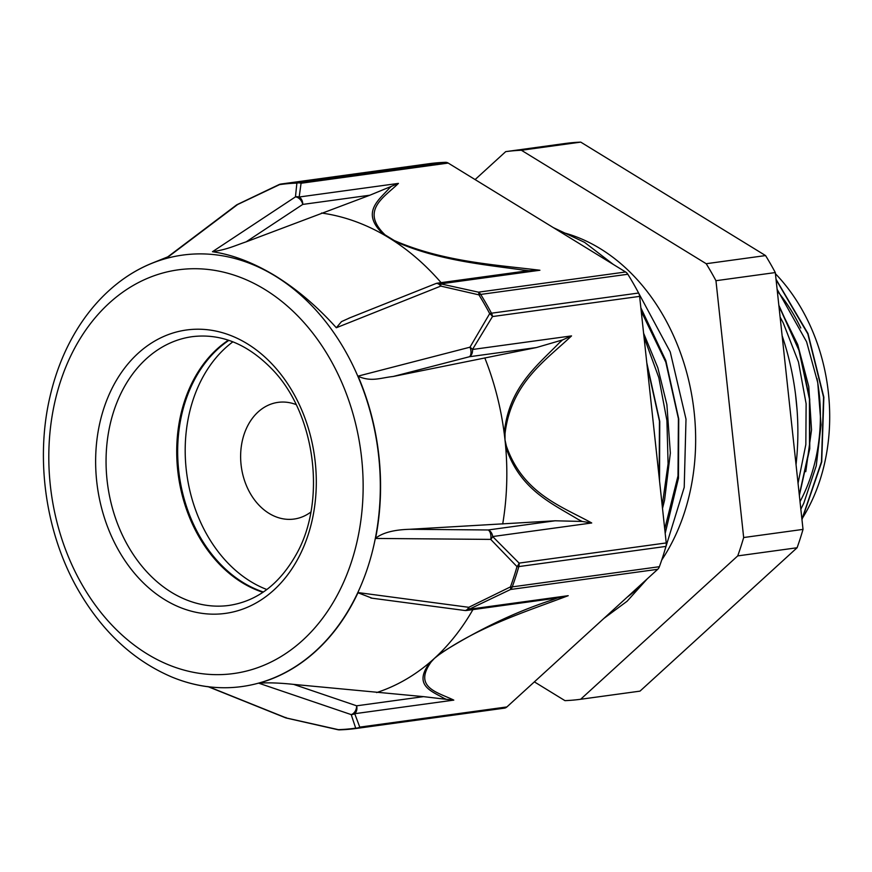 <?xml version="1.0" encoding="UTF-8"?>
<svg xmlns="http://www.w3.org/2000/svg" width="872" height="872" viewBox="0 0 872 872"><rect width="100%" height="100%" fill="white"/><g stroke="black" fill="none" stroke-linecap="round" stroke-linejoin="round"><path stroke-width="1.31" d="M801.968 519.625L821.707 461.975L823.844 397.196L807.995 333.562L776.026 279.258M799.362 495.427L809.75 448.731L809.717 399.016L799.144 349.977L778.838 305.287M801.924 519.222L821.479 461.746L823.56 397.229L807.81 333.856L776.08 279.694M799.297 494.838L809.499 448.426L809.434 399.049L798.97 350.348L778.903 305.909M780.113 317.07L783.263 322.989L798.469 361.978L806.12 403.725L805.837 444.557L798.043 483.273M777.116 289.297L806.6 341.824L817.751 382.634L821.053 424.817L816.257 465.833L803.777 503.22L800.845 509.204M644.016 337.072L658.818 377.641L666.917 420.522L668.083 463.85L662.208 505.684M553.415 227.657L584.578 242.362L613.299 264.423M638.598 293.003L670.241 351.928L686.002 419.149L684.215 487.35L665.205 548.989M647.286 578.812L627.099 601.244L603.904 618.401M646.795 362.807L659.755 421.449L659.537 480.908M640.855 307.794L665.837 360.605L678.732 418.985L678.471 478.205L665.194 533.326M647.057 365.237L659.439 421.067L659.188 477.66M641.225 311.271L665.794 362.142L678.405 418.615L678.002 475.894L664.726 528.999M662.502 508.452L664.573 500.147L670.35 453.102L666.884 404.586L657.826 367.755L643.591 333.18M805.772 471.676L811.527 429.863L808.769 386.569L797.727 344.571L778.979 306.584M797.084 410.047L795.58 394.787M775.306 272.565L803.025 529.391L743.663 537.534L715.956 280.708L775.306 272.565A276.37 211.831 82.2 0 0 765.562 255.572L706.2 263.715L521.402 150.267L580.752 142.125L765.562 255.572M580.752 142.125A276.37 211.831 82.2 0 0 565.067 143.509L505.706 151.641L475.098 179.578M797.084 547.758L639.994 691.136L580.643 699.268L737.723 555.9L797.084 547.758A276.37 211.831 82.2 0 0 803.025 529.391M534.373 681.871L564.947 700.641A276.37 211.831 82.2 0 0 580.643 699.268M505.706 151.641A276.37 211.831 82.2 0 1 521.402 150.267M743.663 537.534A276.37 211.831 82.2 0 1 737.723 555.9M775.437 273.721A172.329 132.086 82.2 0 1 801.902 518.982M560.325 231.898A197.672 151.51 82.2 0 1 684.269 364.147A197.672 151.51 82.2 0 1 661.717 560.042M646.512 579.52A197.672 151.51 82.2 0 1 626.935 597.385M706.2 263.715A276.37 211.831 82.2 0 1 715.956 280.708M448.208 163.075A7.401 5.679 -97.8 0 0 445.516 162.323L298.377 182.499A7.401 5.679 82.2 0 1 301.069 183.251L448.208 163.075L625.616 271.988L478.477 292.164A7.401 2.169 101.5 0 1 478.935 294.867A274.408 210.326 82.2 0 1 489.693 313.626L469.986 347.187L358.043 376.126A217.847 166.977 -97.8 0 1 358.13 376.323A217.847 166.977 -97.8 0 1 375.603 538.242C382.677 532.716 394.024 529.729 409.666 529.293L555.083 520.791L488.189 529.969A7.401 3.946 90.5 0 1 490.729 539.397L516.998 566.626A274.408 210.326 82.2 0 1 510.447 586.9L468.776 607.304L358.054 592.578A217.847 166.977 -97.8 0 1 357.978 592.753A217.847 166.977 -97.8 0 1 258.93 683.158C268.413 682.514 279.977 682.918 293.635 684.389L423.541 696.641L356.648 705.808A7.401 5.156 108.8 0 1 351.209 714.604L355.689 728.142A274.408 210.326 82.2 0 1 338.38 729.657L286.452 718.005A7.401 5.69 111.9 0 1 285.362 717.732A7.401 5.69 111.9 0 1 285.34 717.721A7.401 7.401 0 0 0 286.278 718.027A7.401 1.264 -75.7 0 0 286.452 718.005L208.931 686.864A217.847 166.977 -97.8 0 1 171.926 677.053A217.847 166.977 -97.8 0 1 171.849 677.021M528.912 270.734L539.91 270.244C495.274 264.739 443.467 261.851 394.275 240.53A7.401 3.019 117.2 0 0 393.686 240.792A257.491 197.355 -97.8 0 0 388.999 237.816A257.491 197.355 -97.8 0 0 384.247 234.993A7.401 4.927 -53.2 0 1 385.108 234.906C359.58 210.348 384.77 196.898 398.439 183.393L299.183 197.007A7.401 5.679 -97.8 0 1 302.748 204.419L369.859 195.219L246.155 241.838L302.748 204.419A7.401 5.047 56.5 0 0 295.455 196.876L296.883 183.109A7.401 4.742 -91.9 0 1 298.377 182.499A274.811 210.632 -97.8 0 0 281.82 183.905A274.811 210.632 -97.8 0 0 281.035 184.014A7.401 4.752 81.9 0 0 281.024 184.025A7.401 4.752 81.9 0 0 279.563 184.624A274.408 210.326 82.2 0 1 296.883 183.109A7.401 6.954 14.8 0 1 301.069 183.251L299.183 197.007A7.401 6.911 -179.9 0 0 295.455 196.876L212.452 251.714A235.549 145.101 62.3 0 1 217.88 252.64C235.244 255.899 253.283 262.995 272.01 273.906A217.847 166.977 -97.8 0 1 278.942 278.168C297.319 289.973 314.759 304.666 331.262 322.248A235.549 145.766 62 0 1 336.32 327.752L440.785 286.092L478.935 294.867A7.401 2.398 148.1 0 1 480.69 294.42L627.829 274.255A7.401 5.679 -97.8 0 0 625.616 271.988M278.931 184.646A7.401 2.071 65.4 0 1 278.975 184.624A7.401 7.401 0 0 1 281.024 184.025L428.959 163.729A274.811 210.632 82.2 0 1 445.516 162.323M278.975 184.613A7.401 2.071 65.4 0 1 279.563 184.624L237.609 204.528A7.401 1.297 -116.6 0 0 237.337 204.517L278.986 184.624M258.93 683.158A217.847 166.977 -97.8 0 1 258.777 683.201L351.209 714.604A7.401 7.02 -9.6 0 0 354.73 713.699A7.401 5.679 -97.8 0 0 356.648 705.808L293.635 684.389M375.603 538.242A217.847 166.977 -97.8 0 1 375.56 538.438L490.729 539.397A7.401 4.284 -41.4 0 0 492.658 536.553L591.717 522.971C561.699 506.327 523.135 493.857 506.37 446.05A7.401 1.155 167.4 0 1 505.629 446.344C519.429 489.781 552.336 503.591 578.169 519.429M117.775 283.182C102.994 294.801 90.165 309.048 79.265 325.91C65.901 346.718 56.19 370.11 50.129 396.084C34.956 459.893 45.867 534.34 78.676 590.824C102.569 631.906 133.601 660.627 171.762 676.988A217.749 166.901 82.2 0 0 377.696 448.143A217.749 166.901 82.2 0 0 117.775 283.182L117.905 283.073A217.847 166.977 -97.8 0 1 152.055 263.191A217.847 166.977 -97.8 0 1 166.094 258.428A217.847 166.977 -97.8 0 1 166.247 258.385L237.609 204.528A7.401 5.581 53 0 0 236.203 205.214A7.401 5.581 53 0 0 236.192 205.225A7.401 5.581 53 0 0 235.996 205.378M639.623 296.382A7.401 5.679 -97.8 0 0 638.609 293.025L491.47 313.201A7.401 5.679 82.2 0 1 492.484 316.558L639.623 296.382L666.23 542.94L519.091 563.105A7.401 4.676 132.1 0 1 516.998 566.626A7.401 2.365 -164.1 0 0 518.818 566.582L665.946 546.406A7.401 5.679 -97.8 0 0 666.23 542.94M435.597 283.673A7.401 4.153 68.3 0 1 435.782 283.596A7.401 4.153 68.3 0 1 440.785 286.092A7.401 1.57 -76.6 0 0 440.654 283.858L478.477 292.164A7.401 5.679 82.2 0 1 480.69 294.42A274.811 210.632 -97.8 0 1 491.47 313.201A7.401 2.049 -27.9 0 0 489.693 313.626A7.401 4.458 34.2 0 1 492.484 316.558L472.471 349.487A7.401 4.044 -152 0 0 469.986 347.187A7.401 3.902 75.5 0 1 469.496 356.724A7.401 5.679 -97.8 0 0 472.471 349.487L571.531 335.905L562.538 339.927A668.911 427.836 84.8 0 0 559.137 343.001C537.457 365.379 508.365 387.615 504.256 433.558A7.401 0.807 0.2 0 1 505.03 433.646C511.079 382.655 545.992 360.245 571.531 335.905M502.708 523.985A244.313 187.251 -97.8 0 0 505.629 446.344A244.313 187.251 -97.8 0 0 505.008 439.946L505.03 433.646M657.706 569.307A7.401 5.679 -97.8 0 0 659.385 566.702L512.256 586.878A7.401 5.679 82.2 0 1 510.567 589.483L657.706 569.307L506.894 706.941L359.765 727.117A7.401 7.063 149.8 0 1 355.689 728.142A7.401 4.752 -98.1 0 0 357.269 728.327L504.408 708.151A7.401 5.679 -97.8 0 0 506.894 706.941M409.666 529.293L488.189 529.969A7.401 5.679 -97.8 0 1 492.658 536.553L519.091 563.105A7.401 5.679 82.2 0 1 518.818 566.582A274.811 210.632 -97.8 0 1 512.256 586.878A7.401 2.692 20 0 1 510.447 586.9A7.401 2.071 65.4 0 1 510.567 589.483L469.158 609.266A7.401 1.297 -116.6 0 0 468.776 607.304A7.401 4.229 97.6 0 1 464.678 610.476A7.401 4.229 97.6 0 1 464.667 610.476A7.401 4.229 97.6 0 1 464.482 610.444M444.24 698.428A668.911 198.227 150.2 0 0 446.344 699.333L453.789 700.118C438.485 692.51 412.511 687.768 431.28 661.772L434.376 658.404A244.313 187.251 82.2 0 1 430.43 661.903C412.096 685.556 432.065 691.191 444.208 698.45M285.962 717.471A7.401 1.264 -75.7 0 0 286.278 718.027L337.9 729.722A7.401 2.169 101.5 0 0 338.38 729.657A7.401 4.742 88.1 0 0 339.622 729.875A7.401 4.742 88.1 0 0 339.927 729.842A274.811 210.632 -97.8 0 0 356.485 728.436A274.811 210.632 -97.8 0 0 357.269 728.327A7.401 5.679 82.2 0 0 359.765 727.117L354.73 713.699L453.789 700.118M504.408 708.151A274.811 210.632 82.2 0 1 503.624 708.26L356.485 728.436L339.622 729.875A7.401 7.401 0 0 1 337.9 729.722M523.364 270.069A705.655 240.552 18.1 0 0 528.912 270.723L522.917 271.432M441.079 282.648A257.491 197.355 -97.8 0 0 393.686 240.792C437.09 260.412 483.688 264.51 523.385 270.091M336.32 327.752L341.497 321.615L350.152 317.702M246.155 241.838C234.361 245.839 227.592 249.414 212.452 251.714M398.439 183.393L391.408 186.314A705.655 238.743 17.9 0 0 389.588 187.949M389.588 187.938C378.884 200.157 359.722 212.899 384.258 234.993M369.859 195.219L391.43 186.325M578.169 519.385A668.911 427.76 85.2 0 0 582.125 521.445L591.717 522.971M582.125 521.445L555.083 520.791M393.174 376.486L469.496 356.724L536.389 347.557L393.174 376.486C380.203 377.881 371.69 382.154 358.13 376.323M536.389 347.557L562.538 339.927M506.37 446.05L505.008 439.946A244.313 187.251 -97.8 0 0 504.245 433.558A244.313 187.251 -97.8 0 0 484.788 357.88M627.829 274.255A274.811 210.632 82.2 0 1 638.609 293.025M557.372 597.996L466.64 610.476A7.401 5.679 -97.8 0 0 469.158 609.266L568.206 595.685L557.382 597.996A668.911 200.113 149.9 0 0 552.129 599.958C514.578 612.133 476.624 630.412 438.256 654.763A7.401 3.161 51.6 0 0 438.867 654.85C480.483 625.693 527.898 610.956 568.206 595.685M372.082 598.203L357.978 592.753M472.918 609.615A244.313 187.251 82.2 0 1 438.245 654.763A244.313 187.251 82.2 0 1 434.376 658.404L438.867 654.85M431.28 661.772A7.401 5.123 -137.4 0 1 430.43 661.903A244.313 187.251 82.2 0 1 376.584 692.586M446.344 699.333L423.541 696.641M665.946 546.406A274.811 210.632 82.2 0 1 659.385 566.702M266.854 589.527A135.629 103.953 82.2 0 1 207.362 535.452A135.629 103.953 82.2 0 1 232.889 341.813M263.388 592.012A135.629 103.953 82.2 0 1 199.83 536.487A135.629 103.953 82.2 0 1 228.889 340.353M262.952 592.306A135.629 103.953 82.2 0 1 198.881 536.618A135.629 103.953 82.2 0 1 228.388 340.189M782.13 335.72A232.464 178.182 82.2 0 1 796.038 464.667M296.109 404.586A58.893 45.137 -97.8 0 0 240.857 462.422A58.893 45.137 -97.8 0 0 290.659 519.352A58.893 45.137 -97.8 0 0 310.846 512.06M777.312 291.106A160.285 122.854 82.2 0 1 800.769 328.014M816.999 378.546A160.285 122.854 82.2 0 1 800.027 501.607M394.275 240.53L385.108 234.906M523.887 271.301L437.515 283.138A7.401 5.679 -97.8 0 1 440.654 283.858L539.91 270.244M384.247 234.993A257.491 197.355 -97.8 0 0 321.517 213.03M128.217 546.297A135.629 103.953 82.2 0 1 192.254 336.668C220.616 333.246 246.896 343.742 271.072 368.169C315.337 412.282 327.153 500.899 296 554.854C279.291 584.305 256.989 601.157 229.096 605.419A135.629 103.953 82.2 0 1 128.217 546.297M119.006 551.06A143.03 109.632 82.2 0 1 190.63 329.529A143.03 109.632 82.2 0 1 308.263 534.492A143.03 109.632 82.2 0 1 119.006 551.06M82.099 584.741A203.743 156.164 82.2 0 1 184.112 269.175A203.743 156.164 82.2 0 1 351.688 561.143A203.743 156.164 82.2 0 1 82.099 584.741M207.776 686.547L285.373 717.732M237.326 204.517A7.401 7.401 0 0 0 236.192 205.225L165.691 258.439M437.515 283.138A7.401 7.401 0 0 0 435.782 283.596L348.855 318.215M370.873 598.039L464.678 610.476A7.401 7.401 0 0 0 466.564 610.487M152.055 263.191L167.805 256.848"/></g></svg>
